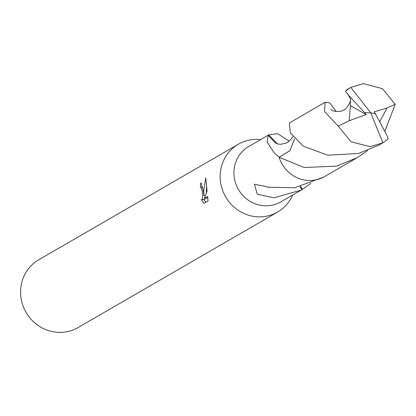 <?xml version="1.0" encoding="UTF-8"?>
<svg xmlns="http://www.w3.org/2000/svg" width="416" height="416" viewBox="0 0 416 416"><rect width="100%" height="100%" fill="white"/><g stroke="black" fill="none" stroke-linecap="round" stroke-linejoin="round"><path stroke-width="0.62" d="M260.603 139.646A39.182 37.346 59.9 0 0 238.352 144.227A39.182 37.346 59.9 0 0 220.392 180.762A39.182 37.346 59.9 0 0 277.607 212.046A39.182 37.346 59.9 0 0 292.661 195.031M294.554 138.866L289.858 150.722L279.131 157.217L274.279 153.078L267.145 142.064L268.206 135.278A31.996 30.498 -120.1 0 1 268.788 134.914L248.784 146.489A31.996 30.498 59.9 0 0 234.12 176.322A31.996 30.498 59.9 0 0 280.847 201.869L301.132 190.128L273.837 197.824L257.286 194.23L254.4 184.22L266.729 186.727A31.996 30.498 59.9 0 0 267.353 187.221L294.674 187.756L323.523 177.169M207.688 196.44L208.026 200.97L203.986 203.315L201.219 199.451L202.14 199.675L202.628 198.848L202.701 195.031L202.218 191.282L201.126 187.59L200.387 187.366A39.182 37.346 -120.1 0 1 200.668 183.253L201.032 183.128L203.304 190.653L203.975 195.645L203.788 190.372L205.759 177.902M238.352 144.227L38.761 259.761A39.182 37.346 59.9 0 0 20.8 296.296A39.182 37.346 59.9 0 0 78.016 327.579L277.607 212.046M205.759 177.908L207.064 191.162L204.407 198.344L207.688 196.446M310.96 183.316L302.442 189.337A31.996 30.498 -120.1 0 1 301.86 189.701L301.132 190.128M203.939 199.602L205.769 202.28M201.37 183.206L200.668 183.253M205.369 195.546L203.975 195.645M206.565 186.243L206.326 193.003M205.254 198.281L204.698 199.493L201.906 199.748M207.818 197.668L206.965 198.162L204.407 198.344M268.788 134.914L277.519 143.91M269.074 134.742L277.794 133.786L289.281 141.175M268.206 135.278L275.324 142.953L277.524 143.915L280.628 144.321L286.598 142.943L290.82 139.646L292.739 136.682M291.465 121.784L289.458 123.183M302.442 189.337L300.607 186.56M301.86 189.701L299.972 186.711M325.088 102.305L292.526 121.139A32.022 30.524 59.9 0 0 289.39 123.235L290.332 132.896L303.342 146.234L327.792 155.184L358.446 153.488L378.992 145.059L382.897 142.797L370.152 146.708L351.005 141.747L338.166 126.121L324.532 111.53L325.088 102.305L329.888 102.991L336.242 111.535M383.084 142.693A31.996 30.498 59.9 0 0 388.206 138.856L386.563 134.774L375.487 113.849L370.76 112.85L382.897 142.797M336.638 166.13L304.075 167.508L279.12 157.232A32.022 30.524 59.9 0 0 311.938 180.44A32.022 30.524 59.9 0 0 324.615 176.566L357.172 157.706L336.638 166.13M348.187 94.853L364.64 112.663L370.76 112.85L350.839 87.417L346.918 89.679L345.509 91.369L348.182 94.853L350.366 98.587L350.402 105.643L366.179 114.53L349.19 120.749L338.161 126.121M350.631 87.537A31.996 30.498 59.9 0 0 345.509 91.369M350.839 87.417L363.407 83.606L382.398 88.665L395.195 104.312L384.795 131.362M379.751 121.711L387.005 108.04L395.2 104.307M367.598 150.54L357.172 157.706M279.12 157.232L289.858 150.758L294.575 138.892M375.445 113.838L374.213 111.831L387.005 108.04M350.418 105.638L349.18 120.754M364.64 112.663L366.179 114.53M364.666 112.653L370.76 112.85M200.611 187.288L202.758 187.138M384.374 112.767L384.015 113.428M350.366 98.587L350.282 98.363C351.01 100.568 349.684 103.808 346.299 108.087C341.052 113.62 332.337 111.181 330.964 109.574"/></g></svg>
